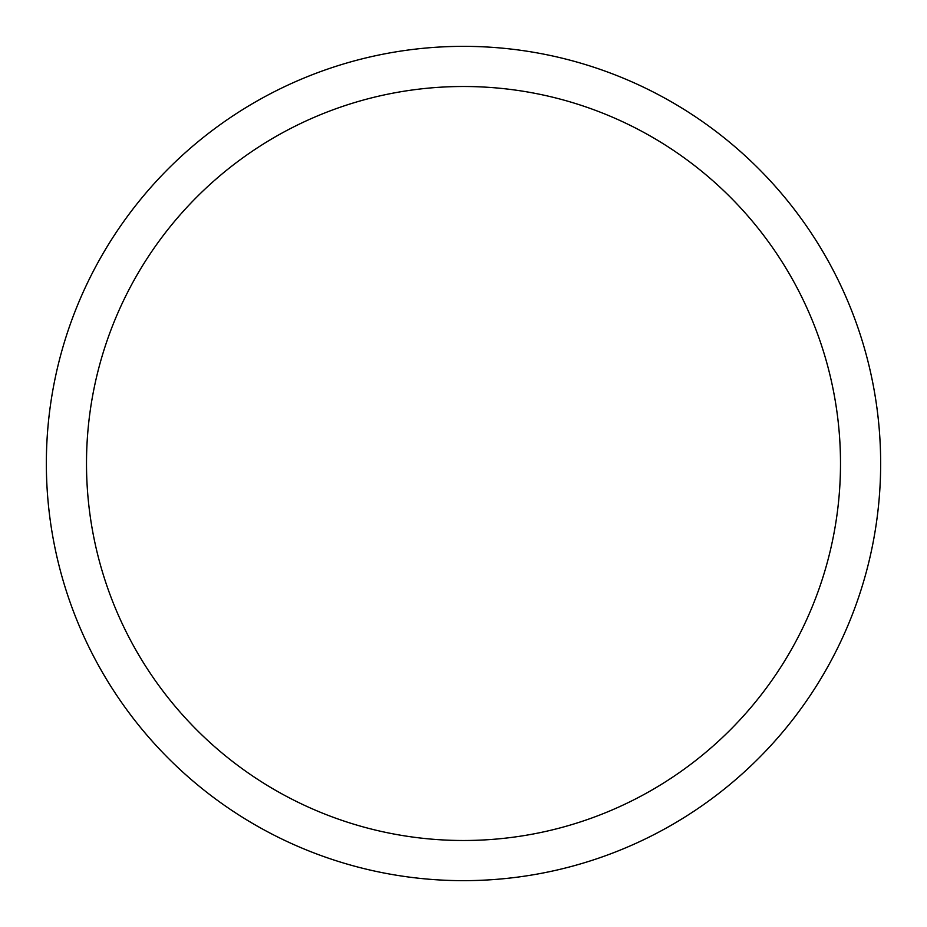 <?xml version="1.0" encoding="UTF-8"?>
<svg xmlns="http://www.w3.org/2000/svg" width="927" height="927" viewBox="0 0 927 927"><rect width="100%" height="100%" fill="white"/><g stroke="black" fill="none" stroke-linecap="round" stroke-linejoin="round"><path stroke-width="1.39" d="M463.5 46.35A417.15 417.15 0 0 1 880.65 463.5A417.15 417.15 0 0 1 463.5 880.65A417.15 417.15 0 0 1 46.35 463.5A417.15 417.15 0 0 1 463.5 46.35M463.5 86.501A376.999 376.999 0 0 1 840.499 463.5A376.999 376.999 0 0 1 463.5 840.499A376.999 376.999 0 0 1 86.501 463.5A376.999 376.999 0 0 1 463.5 86.501"/></g></svg>
